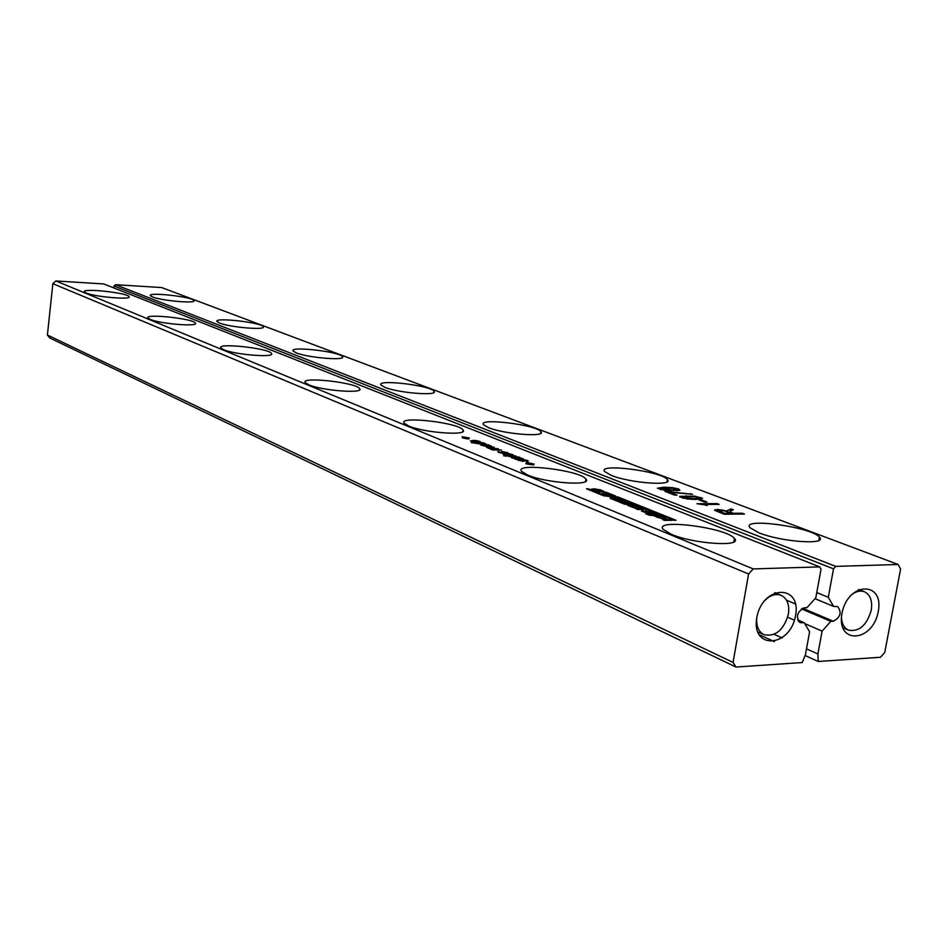 <?xml version="1.0" encoding="UTF-8"?>
<svg xmlns="http://www.w3.org/2000/svg" width="948" height="948" viewBox="0 0 948 948"><rect width="100%" height="100%" fill="white"/><g stroke="black" fill="none" stroke-linecap="round" stroke-linejoin="round"><path stroke-width="1.42" d="M753.245 568.919L748.588 573.99L52.851 283.665L47.4 335.035L49.794 337.998L735.98 667.037L802.221 662.557L805.421 654.772L809.604 631.806L804.212 622.753L799.934 622.575C795.585 616.603 797.09 611.661 804.437 607.763L806.961 607.644L815.801 597.844L821.027 569.238L819.665 566.88L753.245 568.919L55.861 280.964L52.851 283.665M748.588 573.99L733.053 662.427L47.4 335.035M733.053 662.427L735.98 667.037M795.55 615.702C790.111 647.614 751.006 650.138 756.8 617.61C762.524 584.952 801.712 583.613 795.55 615.702M819.665 566.88L103.735 283.95L55.861 280.964M308.775 384.793L305.28 382.613C300.184 376.273 356.685 382.577 359.659 388.656C364.648 393.87 321.941 390.683 308.775 384.793M527.455 460.538L528.344 461.036L526.981 461.475L523.45 459.981L524.291 461.06L523.059 461.332L517.655 459.993L518.852 459.626L521.981 460.906L521.412 459.626L524.955 459.827L527.455 460.538L527.313 461.451M521.779 458.251L523.355 458.891L515.795 459.377L514.717 458.951L520.772 458.548L512.726 458.133L511.256 457.54L517.253 457.28L508.187 456.308L518.698 457.019L520.132 457.588L514.148 457.86L521.779 458.251L521.661 458.998M502.25 451.461L508.14 452.907L506.765 453.334L503.341 451.876L503.826 453.12L500.556 452.943L497.712 451.639L501.824 452.765L501.184 451.769L502.25 451.461L502.096 452.469M509.017 455.218L502.748 453.962L503.957 453.606L507.002 454.862L506.493 453.618L510.012 453.819L513.33 454.993L511.956 455.419L508.507 453.962L509.017 455.218M515.866 455.881L506.884 455.775L515.807 456.284M506.481 456.178L503.637 455.739L506.481 456.178M477.863 442.289L470.35 440.891L473.621 440.405L477.33 441.898L478.361 441.353L474.687 440.417L477.614 440.784L480.518 441.804L477.863 442.289M482.639 445.24L486.336 446.496L480.695 445.015L488.208 444.766L491.894 446.496L482.639 445.24M483.279 444.494L471.144 442.562L483.219 442.752L486.075 444.008L483.279 444.494M488.256 448.084L486.478 447.255L494.264 447.195L488.635 447.835L498.328 448.831L491.668 449.068L501.385 450.063L492.45 449.945L488.256 448.084M408.671 425.984L404.168 423.199C397.911 415.662 458.998 422.69 463.027 429.942C468.964 436.044 424.111 432.857 408.671 425.984M462.103 436.708L469.497 438.059L466.677 438.012L468.881 438.9L467.471 438.877L462.434 437.94L464.295 437.597L462.103 436.708M594.325 489.595L600.202 491.277L601.399 491.1L597.726 489.654L599.089 490.531L597.572 490.531L593.389 488.848L600.368 489.832L604.587 491.811L598.176 491.834L591.208 489.156L594.325 489.595M527.538 475.007L521.578 471.357C513.745 462.245 580.413 470.255 585.9 479.06C593.104 486.3 545.858 483.101 527.538 475.007M526.875 464.01L525.808 463.572L528.711 463.596L526.294 462.624L527.752 462.636L534.127 464.07L531.236 464.046L533.653 465.018L526.875 464.01M664.607 520.381L662.534 519.551L665.318 519.516L656.182 516.968L664.038 516.885L666.1 517.715L663.126 517.75L667.439 519.492L672.488 520.286L664.607 520.381M617.373 497.451L674.182 520.31L675.995 520.286L618.06 497.001L604.575 495.401L588.317 488.824L586.539 488.824L603.781 495.816L617.373 497.451M652.378 512.216L644.593 512.276L641.488 511.019L643.443 509.455L637.72 509.491L635.717 508.685L643.538 508.626L646.666 509.894L644.735 511.446L650.352 511.399L652.378 512.216M622.848 501.575L628.82 503.471L623.725 501.421L625.562 501.409L632.6 504.241L624.862 504.289L617.93 501.48L624.732 503.495L625.988 503.495L621.248 501.575L622.848 501.575L622.741 502.179M616.662 500.971L609.967 498.15L611.555 497.842L616.698 497.842L618.629 498.612L617.575 499.004L624.459 500.971L616.662 500.971M628.761 505.865L627.232 504.988L628.844 504.774L634.295 507.239L637.814 507.204L633.928 505.616L635.409 506.54L633.856 506.552L629.436 504.763L631.688 504.751L641.109 507.879L634.591 507.938L628.761 505.865M650.186 512.75L653.279 512.88L661.514 515.973L654.867 516.186L647.223 513.2L650.186 512.75L649.901 514.456M606.27 492.261L615.536 495.994L604.433 494.643L601.98 493.647L606.27 492.261L606.021 493.837M645.647 513.792L649.001 514.468L645.647 513.792M651.513 515.475L648.1 514.788L651.513 515.475M150.187 319.393L147.983 317.995C144.404 313.35 193.748 318.682 195.395 323.09C199.068 327.024 160.07 323.872 150.187 319.393M223.621 349.682L220.872 347.952C216.642 342.548 269.279 348.307 271.495 353.462C275.738 357.965 234.974 354.789 223.621 349.682M86.209 293.003L84.408 291.866C81.35 287.825 127.814 292.802 129.035 296.629C132.246 300.089 94.871 296.961 86.209 293.003M671.314 534.293L663.233 529.411C653.172 518.212 726.832 527.621 734.427 538.488C743.362 547.197 693.379 543.986 671.314 534.293M804.212 622.753L797.612 619.885M763.898 601.447C769.622 595.32 775.369 593.282 781.152 595.332C787.29 598.532 789.696 604.871 788.369 614.351C783.629 630.159 775.523 636.949 764.041 634.722C758.613 631.866 756.184 626.261 756.753 617.883M518.852 459.626L518.71 460.562M518.698 457.019L518.592 457.659M498.802 451.521L498.66 452.445M503.957 453.606L503.815 454.53M473.218 440.393L472.009 441.045L475.813 442.195M490.211 448.38L490.128 448.996M594.1 490.46L594.206 489.772M592.63 489.867L592.796 488.848M670.26 520.322L670.414 519.457M667.297 520.357L667.439 519.492M662.996 518.58L663.126 517.75M663.896 517.738L664.038 516.885M665.176 520.381L665.318 519.516M617.954 497.676L618.06 497.001M611.448 498.458L610.168 498.304M588.21 489.5L588.317 488.824M650.221 512.228L650.352 511.399M644.604 512.276L644.735 511.446M643.396 509.455L643.538 508.626M643.206 510.877L644.735 511.493M643.076 511.659L643.443 509.455M627.457 504.277L627.576 503.483M625.858 504.277L625.988 503.495M624.625 504.194L624.732 503.495M619.613 502.156L619.719 501.468M625.443 502.108L625.562 501.409M628.702 504.265L628.82 503.471M622.386 500.971L622.516 500.177M620.395 500.982L620.525 500.189M616.461 499.323L616.698 497.842M632.873 506.149L632.968 505.557M630.254 506.469L630.373 505.758M628.666 505.829L628.844 504.774M647.603 513.461L647.709 512.809M607.526 493.979L607.632 493.363M647.2 514.42L647.306 513.78M649.664 515.416L649.771 514.776M475.86 441.851L473.194 440.773M484.855 445.204L489.986 446.153L484.819 445.453M482.283 444.091L484.31 443.794L482.449 443.273L477.745 443.38L482.224 444.47M618.428 500.994L618.558 500.165L613.143 498.695L618.558 500.165M616.544 500.923L616.662 500.177M655.044 514.077L650.387 513.733L654.594 515.428L658.161 515.416L655.044 514.077M650.245 514.586L650.387 513.733L650.269 514.598M657.995 516.435L658.149 515.475M606.673 493.635L604.99 494.145L609.137 494.631L606.673 493.635M833.576 606.412L828.303 597.299L833.529 568.847L835.745 566.394L898.111 564.475L900.6 569.049L884.745 652.449L880.502 657.272L818.266 661.479L817.899 653.966L822.094 631.119L830.827 621.355L833.292 621.236C840.509 617.302 841.966 612.42 837.665 606.578L833.576 606.412L815.019 598.698M828.303 597.299L816.773 592.559M878.251 611.626C872.717 642.543 836.089 644.901 841.954 613.415C847.761 581.799 884.448 580.555 878.251 611.626M113.819 287.931L114.033 286.012L115.49 284.684L161.67 287.564L898.111 564.475M830.827 621.355L801.463 608.877M833.529 568.847L114.033 286.012M822.094 631.119L804.71 623.583M835.745 566.394L115.49 284.684M817.899 653.966L806.499 648.859M782.183 637.968L774.137 634.354M679.787 496.302L694.908 496.148L702.563 498.34L696.057 499.454L687.312 499.004L679.692 496.859M667.013 491.42L692.609 494.311L669.442 492.202L677.062 495.129L674.692 495.14L665.069 491.42L667.013 491.42L666.894 492.131M679.894 490.317L664.88 490.377L657.391 488.232L664.027 487.189L672.594 487.651L678.685 489.002L679.894 490.317M611.318 475.398L604.717 471.606C596.813 462.92 661.763 471.203 667.356 479.57C674.395 486.348 629.922 483.101 611.318 475.398M488.587 427.666L483.551 424.751C477.211 417.511 536.71 424.74 540.87 431.684C546.7 437.443 504.372 434.243 488.587 427.666M296.262 352.869L293.157 351.033C288.832 345.819 340.119 351.684 342.465 356.661C346.684 360.939 308.005 357.811 296.262 352.869M384.947 387.353L381.025 385.066C375.835 378.951 430.866 385.409 433.983 391.251C438.912 396.193 398.492 393.029 384.947 387.353M758.945 532.812L750.069 527.775C740.009 517.181 811.784 526.922 819.428 537.184C828.09 545.278 781.188 541.96 758.945 532.812M729.936 511.861L733.373 513.295L742.26 513.212L744.441 514.041L724.213 514.231L714.602 510.249L717.304 509.408L727.116 511.008L730.896 508.875L733.302 509.799L729.936 511.422L729.759 512.844M698.854 499.845L701.212 499.833L706.959 502.037L704.601 502.049L698.854 499.845M707.208 505.154L696.958 503.72L717.044 503.601L719.153 504.407L703.819 504.502L707.137 505.592M219.509 323.019L217.009 321.538C213.347 317.023 261.435 322.427 263.212 326.704C266.862 330.461 229.783 327.368 219.509 323.019M152.438 296.925L150.4 295.717C147.26 291.783 192.574 296.819 193.913 300.528C197.113 303.846 161.492 300.789 152.438 296.925M818.266 661.479L805.113 655.518M774.433 641.642L758.898 634.615M850.498 595.723C855.297 591.493 859.955 590.177 864.434 591.765C870.347 594.751 872.61 600.949 871.248 610.322C866.721 625.384 859.149 631.996 848.519 630.159C844.218 628.121 841.86 623.914 841.457 617.527M690.559 493.529L690.44 494.264M669.442 492.202L669.3 493.055M733.373 513.295L733.231 514.148M742.26 513.212L742.106 514.065M727.116 511.008L726.986 511.778M730.896 508.875L730.517 511.079M701.212 499.833L701.07 500.698M717.044 503.601L716.901 504.431M693.983 498.66L699.257 498.328L695.168 496.776L682.785 497.202L687.087 498.375L693.983 498.66L693.841 499.442M671.528 490.057L676.789 489.761L672.819 488.244L660.495 488.623L671.528 490.057L671.397 490.815M731.003 513.318L724.118 510.818L718.015 510.569L724.438 513.378L731.003 513.318L730.849 514.172M724.438 513.378L724.284 514.231M795.467 603.959L786.485 600.155M801.7 622.883L798.512 621.497M522.324 459.555L522.182 460.55M523.569 460.491L523.438 461.332M523.059 460.112L522.869 461.332L523.071 460.124M503.435 452.374L503.305 453.18M502.938 452.006L502.76 453.18M507.287 452.433L507.156 453.31M508.602 454.459L508.484 455.277M512.465 454.507L512.335 455.407M507.405 453.547L507.263 454.542M479.771 441.377L479.641 442.242M491.289 445.998L491.194 446.65M484.831 444.813L484.736 445.43M485.566 443.7L485.459 444.411M484.416 443.38L484.25 444.494M488.291 447.112L488.149 448.06M602.845 492.048L603.035 490.91M600.25 490.578L600.368 489.832M595.462 489.678L595.593 488.836M601.257 492.048L601.399 491.159M600.084 492.036L600.202 491.277M596.043 491.242L596.15 490.59M617.456 499.726L617.575 499.004M615.856 499.075L616.058 497.842M611.389 498.838L611.555 497.842M639.236 508.14L639.438 506.919M636.499 506.552L636.629 505.782M631.546 505.616L631.688 504.751M637.649 508.152L637.814 507.204M636.464 508.14L636.606 507.334M634.2 507.867L634.295 507.239M632.304 507.299L632.423 506.623M653.148 513.615L653.279 512.88M657.272 514.954L657.402 514.16M613.522 499.691L613.64 498.944M650.565 514.717L650.695 513.934M652.52 515.487L652.639 514.74M654.487 516.103L654.594 515.428M656.549 516.411L656.691 515.57M833.292 621.236L802.612 608.213M686.257 495.697L686.127 496.515M701.117 497.546L700.821 499.264M664.027 487.189L663.896 487.971M678.685 489.002L678.401 490.649M731.145 512.441L730.991 513.306M714.922 509.68L714.792 510.415M717.304 509.408L716.961 511.434M722.115 509.799L722.009 510.403M728.064 509.953L727.697 512.05M699.257 498.328L699.079 499.395M683.532 497.629L683.413 498.316M687.087 498.375L686.992 498.968M676.789 489.761L676.623 490.78M661.206 489.026L661.1 489.701M718.015 510.569L717.814 511.766M719.603 511.517L719.449 512.394M787.693 617.266L794.436 620.182M359.493 389.889L359.659 388.656M502.772 453.18L502.95 452.018M462.778 431.648L463.027 429.942M594.064 489.678L593.946 490.4M585.52 481.442L585.9 479.06M617.065 498.743L616.935 499.513M630.207 505.651L630.088 506.398M195.312 323.789L195.395 323.09M271.377 354.374L271.495 353.462M733.835 541.865L734.427 538.488M781.152 595.332L774.706 592.607M764.041 634.722L757.653 631.842M613.143 498.695L613.012 499.489M666.977 481.868L667.356 479.57M540.609 433.355L540.87 431.684M342.346 357.574L342.465 356.661M433.805 392.484L433.983 391.251M818.847 540.384L819.428 537.184M729.687 512.809L729.865 511.79M263.129 327.404L263.212 326.704M864.434 591.765L858.604 589.431M848.519 630.159L842.736 627.695M699.221 499.383L699.423 498.245M682.631 498.115L682.785 497.202M676.789 490.768L676.967 489.666M660.341 489.512L660.495 488.623M717.897 511.801L718.074 510.723"/></g></svg>
